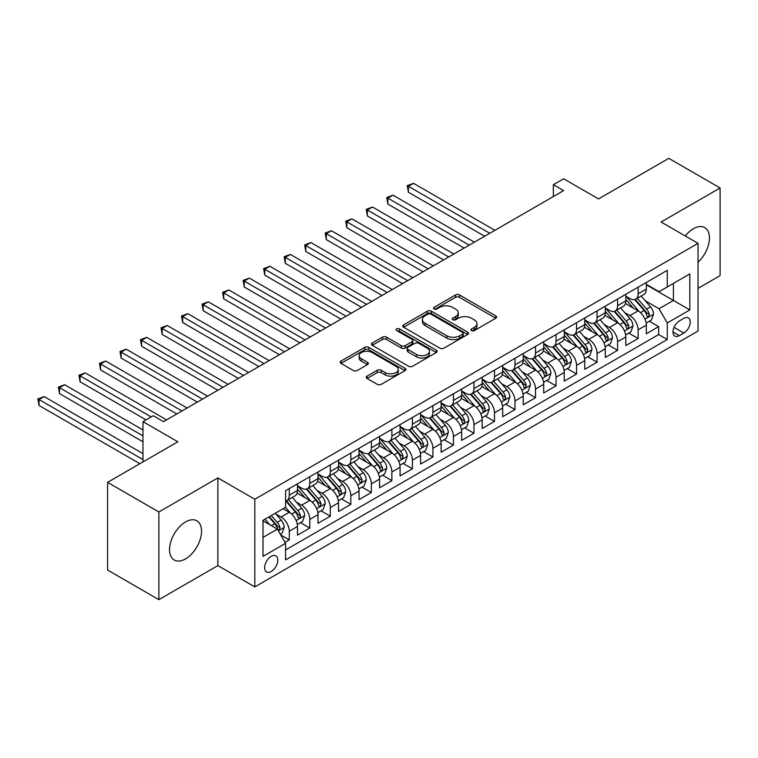 <?xml version="1.0" encoding="UTF-8"?>
<svg xmlns="http://www.w3.org/2000/svg" width="758" height="758" viewBox="0 0 758 758"><rect width="100%" height="100%" fill="white"/><g stroke="black" fill="none" stroke-linecap="round" stroke-linejoin="round"><path stroke-width="1.14" d="M471.552 330.583A1.99 1.146 0 0 0 474.375 330.583L495.77 318.218A2.852 1.649 0 0 0 496.613 317.062A2.852 1.649 0 0 0 495.77 315.897L459.519 294.966A2.852 1.649 0 0 0 455.492 294.966L434.088 307.322A1.99 1.146 0 0 0 433.5 308.136A1.99 1.146 0 0 0 434.088 308.951A1.99 1.146 0 0 0 436.911 308.951L439.678 307.35A9.115 5.259 0 0 1 452.573 307.35L455.586 309.093A9.115 5.259 0 0 1 458.258 312.817A9.115 5.259 0 0 1 455.586 316.541L452.82 318.133A1.99 1.146 0 0 0 452.242 318.947A1.99 1.146 0 0 0 452.82 319.762A1.99 1.146 0 0 0 455.643 319.762L458.41 318.161A9.115 5.259 0 0 1 471.305 318.161L474.319 319.904A9.115 5.259 0 0 1 476.99 323.628A9.115 5.259 0 0 1 474.319 327.352L471.552 328.953A1.99 1.146 0 0 0 470.974 329.768A1.99 1.146 0 0 0 471.552 330.583L471.552 328.953M185.539 558.902A22.636 13.066 120 0 0 200.33 538.957A22.636 13.066 120 0 0 196.862 520.812A22.636 13.066 120 0 0 185.539 521.94A22.636 13.066 120 0 0 170.758 541.885A22.636 13.066 120 0 0 174.226 560.02A22.636 13.066 120 0 0 185.539 558.902M698.042 262.23A22.636 13.066 120 0 0 704.741 227.599A22.636 13.066 120 0 0 693.428 228.717A22.636 13.066 120 0 0 685.289 235.984M271.212 571.523A9.286 5.363 120 0 0 277.286 563.336A9.286 5.363 120 0 0 275.865 555.898A9.286 5.363 120 0 0 271.212 556.353A9.286 5.363 120 0 0 265.148 564.539A9.286 5.363 120 0 0 266.57 571.977A9.286 5.363 120 0 0 271.212 571.523M367.061 376.139A2.852 1.649 0 0 0 366.228 377.294A2.852 1.649 0 0 0 367.061 378.46L377.238 384.334A2.852 1.649 0 0 0 381.265 384.334L405.037 370.615A2.852 1.649 0 0 0 405.871 369.449A2.852 1.649 0 0 0 405.037 368.284L368.776 347.353A2.852 1.649 0 0 0 364.75 347.353L340.986 361.073A2.852 1.649 0 0 0 340.143 362.239A2.852 1.649 0 0 0 340.986 363.404L353.266 370.491A2.852 1.649 0 0 0 357.293 370.491L367.469 364.626A2.852 1.649 0 0 0 368.303 363.461A2.852 1.649 0 0 0 367.469 362.296L361.376 358.78A7.618 4.396 0 0 1 359.14 355.663A7.618 4.396 0 0 1 363.849 351.608A7.618 4.396 0 0 1 372.15 352.555L396.017 366.341A7.618 4.396 0 0 1 398.253 369.449A7.618 4.396 0 0 1 393.544 373.514A7.618 4.396 0 0 1 385.244 372.557L381.265 370.264A2.852 1.649 0 0 0 377.238 370.264L367.061 376.139L367.061 378.46M698.042 288.372L720.1 275.637L720.1 187.965L668.802 158.346L598.517 198.918L563.63 178.784L553.368 184.706L563.63 190.628L163.482 421.647L153.22 415.725L142.968 421.647L142.968 461.935M158.867 511.982L158.867 599.654L217.868 565.601L217.868 477.928L158.867 511.982L107.57 482.363L177.846 441.791L142.968 421.647M217.868 477.928L254.802 499.247L698.042 243.346L698.042 331.019L254.802 586.919L254.802 499.247M720.1 187.965L661.099 222.018L698.042 243.346M439.877 348.168A2.852 1.649 0 0 0 443.904 348.168L467.677 334.449A2.852 1.649 0 0 0 468.51 333.283A2.852 1.649 0 0 0 467.677 332.118L431.416 311.187A2.852 1.649 0 0 0 427.389 311.187L403.626 324.907A2.852 1.649 0 0 0 402.792 326.073A2.852 1.649 0 0 0 403.626 327.238L439.877 348.168M397.476 331.009A1.99 1.146 0 0 1 399.494 331.293L399.494 328.925L436.352 350.205A2.852 1.649 0 0 1 437.186 351.361A2.852 1.649 0 0 1 436.352 352.527L412.589 366.247A2.852 1.649 0 0 1 408.562 366.247L372.301 345.316L382.477 339.489L382.477 337.12L372.301 342.995A2.852 1.649 0 0 0 371.467 344.151A2.852 1.649 0 0 0 372.301 345.316L372.301 342.995M382.477 339.489A2.852 1.649 0 0 1 386.504 339.489L386.504 337.12A2.852 1.649 0 0 0 382.477 337.12M386.504 337.12L401.209 345.61A2.852 1.649 0 0 0 405.236 345.61L411.982 341.716A2.852 1.649 0 0 0 412.816 340.55A2.852 1.649 0 0 0 411.982 339.385L396.671 330.545A1.99 1.146 0 0 1 396.093 329.739A1.99 1.146 0 0 1 397.325 328.669A1.99 1.146 0 0 1 399.494 328.925M158.867 599.654L107.57 570.035L107.57 482.363M285.017 542.349L289.272 539.885L280.763 534.968M275.912 514.047L281.066 517.022A11.607 6.699 60 0 1 289.272 531.235L297.487 526.497L297.487 535.148L309.795 528.042L300.462 522.65M296.435 502.203L301.589 505.179A11.607 6.699 60 0 1 309.795 519.391L318 514.654L318 523.304L330.317 516.189L320.975 510.797M316.958 490.35L322.103 493.325A11.607 6.699 60 0 1 330.317 507.547L338.523 502.8L338.523 511.451L350.84 504.345L341.498 498.954M337.471 478.506L342.625 481.482A11.607 6.699 60 0 1 350.84 495.694L359.046 490.957L359.046 499.607L371.354 492.501L362.021 487.11M357.994 466.653L363.148 469.628A11.607 6.699 60 0 1 371.354 483.85L379.569 479.113L379.569 487.764L391.877 480.648L382.544 475.257M378.517 454.809L383.671 457.785A11.607 6.699 60 0 1 391.877 471.997L400.082 467.26L400.082 475.91L412.399 468.804L403.057 463.413M399.04 442.966L404.185 445.941A11.607 6.699 60 0 1 412.399 460.153L420.605 455.416L420.605 464.067L432.913 456.96L423.58 451.569M419.553 431.113L424.707 434.088A11.607 6.699 60 0 1 432.913 448.31L441.128 443.572L441.128 452.213L453.436 445.107L444.103 439.716M440.076 419.269L445.23 422.244A11.607 6.699 60 0 1 453.436 436.456L461.65 431.719L461.65 440.37L473.958 433.263L464.626 427.872M460.599 407.425L465.753 410.4A11.607 6.699 60 0 1 473.958 424.613L482.164 419.875L482.164 428.526L494.481 421.41L485.139 416.019M481.122 395.572L486.266 398.547A11.607 6.699 60 0 1 494.481 412.769L502.687 408.022L502.687 416.673L514.995 409.566L505.662 404.175M501.635 383.728L506.789 386.703A11.607 6.699 60 0 1 514.995 400.916L523.21 396.178L523.21 404.829L535.518 397.723L526.185 392.331M522.158 371.875L527.312 374.85A11.607 6.699 60 0 1 535.518 389.072L543.723 384.334L543.723 392.976L556.04 385.869L546.698 380.478M542.681 360.031L547.835 363.006A11.607 6.699 60 0 1 556.04 377.219L564.246 372.481L564.246 381.132L576.563 374.026L567.221 368.634M563.203 348.187L568.348 351.162A11.607 6.699 60 0 1 576.563 365.375L584.769 360.637L584.769 369.288L597.077 362.182L587.744 356.791M583.717 336.334L588.871 339.309A11.607 6.699 60 0 1 597.077 353.531L605.291 348.794L605.291 357.435L617.599 350.329L608.267 344.937M604.24 324.49L609.394 327.465A11.607 6.699 60 0 1 617.599 341.678L625.805 336.94L625.805 345.591L638.122 338.485L638.122 329.834A11.607 6.699 -120 0 0 629.917 315.612L624.763 312.647M628.78 333.094L638.122 338.485M297.487 526.497A11.607 6.699 -120 0 0 289.272 512.285L283.122 508.732M318 514.654A11.607 6.699 -120 0 0 309.795 500.432L297.108 493.107M338.523 502.8A11.607 6.699 -120 0 0 330.317 488.588L317.621 481.264M359.046 490.957A11.607 6.699 -120 0 0 350.84 476.744L338.144 469.41M379.569 479.113A11.607 6.699 -120 0 0 371.354 464.891L358.667 457.567M400.082 467.26A11.607 6.699 -120 0 0 391.877 453.047L379.19 445.723M420.605 455.416A11.607 6.699 -120 0 0 412.399 441.194L399.703 433.87M441.128 443.572A11.607 6.699 -120 0 0 432.913 429.35L420.226 422.026M461.65 431.719A11.607 6.699 -120 0 0 453.436 417.506L440.749 410.173M482.164 419.875A11.607 6.699 -120 0 0 473.958 405.653L461.271 398.329M502.687 408.022A11.607 6.699 -120 0 0 494.481 393.809L481.785 386.485M523.21 396.178A11.607 6.699 -120 0 0 514.995 381.966L502.308 374.632M543.723 384.334A11.607 6.699 -120 0 0 535.518 370.112L522.83 362.788M564.246 372.481A11.607 6.699 -120 0 0 556.04 358.269L543.353 350.945M584.769 360.637A11.607 6.699 -120 0 0 576.563 346.415L563.867 339.091M605.291 348.794A11.607 6.699 -120 0 0 597.077 334.572L584.39 327.248M625.805 336.94A11.607 6.699 -120 0 0 617.599 322.728L604.912 315.394M683.877 318.341L679.367 320.947A8.992 5.192 120 0 0 673.492 328.877A8.992 5.192 120 0 0 674.866 336.088A8.992 5.192 120 0 0 679.367 335.642L683.877 333.037A8.992 5.192 120 0 0 689.761 325.106A8.992 5.192 120 0 0 688.378 317.896A8.992 5.192 120 0 0 683.877 318.341M263.007 537.403L277.371 529.103L285.576 543.325L285.576 559.906L667.258 339.546L667.258 322.965L659.053 308.743L645.285 300.793M285.576 543.325L263.007 556.353L263.007 520.339L285.576 507.31L285.576 490.72L667.258 270.36L667.258 286.95L689.837 273.913L689.837 309.927L667.258 322.965M297.487 485.745L301.589 488.114A11.607 6.699 60 0 0 307.388 488.692L315.603 483.945A11.607 6.699 -120 0 0 318 478.639L318 471.997M318 473.902L322.103 476.27A11.607 6.699 60 0 0 327.911 476.839L336.116 472.101A11.607 6.699 -120 0 0 338.523 466.786L338.523 460.153M338.523 462.048L342.625 464.417A11.607 6.699 60 0 0 348.434 464.995L356.639 460.258A11.607 6.699 -120 0 0 359.046 454.942L359.046 448.31M359.046 450.205L363.148 452.573A11.607 6.699 60 0 0 368.957 453.151L377.162 448.404A11.607 6.699 -120 0 0 379.569 443.098L379.569 436.456M379.569 438.351L383.671 440.72A11.607 6.699 60 0 0 389.47 441.298L397.685 436.561A11.607 6.699 -120 0 0 400.082 431.245L400.082 424.613M400.082 426.508L404.185 428.876A11.607 6.699 60 0 0 409.993 429.454L418.198 424.717A11.607 6.699 -120 0 0 420.605 419.401L420.605 412.769M420.605 414.664L424.707 417.033A11.607 6.699 60 0 0 430.516 417.601L438.721 412.864A11.607 6.699 -120 0 0 441.128 407.548L441.128 400.916M441.128 402.811L445.23 405.179A11.607 6.699 60 0 0 451.029 405.757L459.244 401.02A11.607 6.699 -120 0 0 461.65 395.704L461.65 389.072M461.65 390.967L465.753 393.336A11.607 6.699 60 0 0 471.552 393.914L479.767 389.167A11.607 6.699 -120 0 0 482.164 383.861L482.164 377.219M482.164 379.114L486.266 381.492A11.607 6.699 60 0 0 492.075 382.06L500.28 377.323A11.607 6.699 -120 0 0 502.687 372.007L502.687 365.375M502.687 367.27L506.789 369.639A11.607 6.699 60 0 0 512.597 370.217L520.803 365.479A11.607 6.699 -120 0 0 523.21 360.164L523.21 353.531M523.21 355.426L527.312 357.795A11.607 6.699 60 0 0 533.111 358.363L541.326 353.626A11.607 6.699 -120 0 0 543.723 348.31L543.723 341.678M543.723 343.573L547.835 345.942A11.607 6.699 60 0 0 553.634 346.52L561.839 341.782A11.607 6.699 -120 0 0 564.246 336.467L564.246 329.834M564.246 331.729L568.348 334.098A11.607 6.699 60 0 0 574.157 334.676L582.362 329.938A11.607 6.699 -120 0 0 584.769 324.623L584.769 317.99M584.769 319.885L588.871 322.254A11.607 6.699 60 0 0 594.679 322.823L602.885 318.085A11.607 6.699 -120 0 0 605.291 312.77L605.291 306.137M605.291 308.032L609.394 310.401A11.607 6.699 60 0 0 615.193 310.979L623.408 306.241A11.607 6.699 -120 0 0 625.805 300.926L625.805 294.294M285.576 549.957L658.645 334.572L658.645 326.632L646.328 333.747L646.328 325.097A11.607 6.699 -120 0 0 638.122 310.875L625.435 303.551M625.805 296.189L629.917 298.557A11.607 6.699 -120 0 0 635.716 299.135A11.607 6.699 -120 0 0 638.122 293.82L638.122 287.187M635.716 299.135L643.921 294.388A11.607 6.699 -120 0 0 646.328 289.082L646.328 282.44M289.272 488.588L289.272 495.22A11.607 6.699 60 0 1 286.875 500.536A11.607 6.699 60 0 1 285.576 501.01M286.875 500.536L295.08 495.798A11.607 6.699 -120 0 0 297.487 490.483L297.487 483.85M309.795 476.744L309.795 483.377A11.607 6.699 60 0 1 307.388 488.692M330.317 464.891L330.317 471.523A11.607 6.699 60 0 1 327.911 476.839M350.84 453.047L350.84 459.68A11.607 6.699 60 0 1 348.434 464.995M371.354 441.194L371.354 447.836A11.607 6.699 60 0 1 368.957 453.151M391.877 429.35L391.877 435.983A11.607 6.699 60 0 1 389.47 441.298M412.399 417.506L412.399 424.139A11.607 6.699 60 0 1 409.993 429.454M432.913 405.653L432.913 412.295A11.607 6.699 60 0 1 430.516 417.601M453.436 393.809L453.436 400.442A11.607 6.699 60 0 1 451.029 405.757M473.958 381.966L473.958 388.598A11.607 6.699 60 0 1 471.552 393.914M494.481 370.112L494.481 376.745A11.607 6.699 60 0 1 492.075 382.06M514.995 358.269L514.995 364.901A11.607 6.699 60 0 1 512.597 370.217M535.518 346.415L535.518 353.057A11.607 6.699 60 0 1 533.111 358.363M556.04 334.572L556.04 341.204A11.607 6.699 60 0 1 553.634 346.52M576.563 322.728L576.563 329.36A11.607 6.699 60 0 1 574.157 334.676M597.077 310.875L597.077 317.517A11.607 6.699 60 0 1 594.679 322.823M617.599 299.031L617.599 305.663A11.607 6.699 60 0 1 615.193 310.979M617.599 341.678L617.599 350.329M597.077 353.531L597.077 362.182M576.563 365.375L576.563 374.026M556.04 377.219L556.04 385.869M535.518 389.072L535.518 397.723M514.995 400.916L514.995 409.566M494.481 412.769L494.481 421.41M473.958 424.613L473.958 433.263M453.436 436.456L453.436 445.107M432.913 448.31L432.913 456.96M412.399 460.153L412.399 468.804M391.877 471.997L391.877 480.648M371.354 483.85L371.354 492.501M350.84 495.694L350.84 504.345M330.317 507.547L330.317 516.189M309.795 519.391L309.795 528.042M289.272 531.235L289.272 539.885M277.371 529.103L263.007 520.812M659.053 308.743L673.417 300.452L673.417 283.388L689.837 273.913M646.328 284.819L689.837 309.927M646.328 284.335L659.053 291.688L667.258 286.95M217.868 565.601L254.802 586.919M553.368 184.706L553.368 196.549M649.303 321.24L658.645 326.632M658.645 334.572L667.258 339.546M472.348 330.858L474.319 329.721A9.115 5.259 0 0 0 476.99 325.997L476.99 323.628M458.258 312.817L458.258 315.186A9.115 5.259 0 0 1 455.586 318.91L453.616 320.047M495.732 318.246L459.519 297.335A2.852 1.649 0 0 0 455.492 297.335L434.884 309.226M467.639 334.468L431.416 313.556A2.852 1.649 0 0 0 427.389 313.556L403.663 327.257M462.636 334.098A1.99 1.146 0 0 0 463.223 333.283A1.99 1.146 0 0 0 462.636 332.468L430.819 314.096A1.99 1.146 0 0 0 427.995 314.096L425.077 315.783A9.115 5.259 0 0 0 422.405 319.497A9.115 5.259 0 0 0 425.077 323.221L446.832 335.785A9.115 5.259 0 0 0 459.718 335.785L462.636 334.098L462.636 336.467A1.99 1.146 0 0 0 463.223 335.652L463.223 333.283M422.405 319.497L422.405 321.875A9.115 5.259 0 0 0 425.077 325.589L425.077 323.221M462.636 336.467L459.718 338.153A9.115 5.259 0 0 1 446.832 338.153L425.077 325.589M386.504 339.489L401.209 347.979A2.852 1.649 0 0 0 405.236 347.979L411.982 344.085A2.852 1.649 0 0 0 412.816 342.919L412.816 340.55M399.494 331.293L436.314 352.546M416.464 354.422A7.618 4.396 0 0 0 424.764 355.369A7.618 4.396 0 0 0 429.473 351.305A7.618 4.396 0 0 0 427.237 348.197L418.833 343.346A2.852 1.649 0 0 0 414.806 343.346L408.06 347.24A2.852 1.649 0 0 0 407.217 348.396A2.852 1.649 0 0 0 408.06 349.561L416.464 354.422L416.464 356.791A7.618 4.396 0 0 0 424.764 357.738A7.618 4.396 0 0 0 429.473 353.673L429.473 351.305M407.217 348.396L407.217 350.764A2.852 1.649 0 0 0 408.06 351.93L408.06 349.561M416.464 356.791L408.06 351.93M398.253 369.449L398.253 371.818A7.618 4.396 0 0 1 393.544 375.883A7.618 4.396 0 0 1 385.244 374.926L381.265 372.633A2.852 1.649 0 0 0 377.238 372.633L367.099 378.479M359.14 355.663L359.14 358.041A7.618 4.396 0 0 0 361.376 361.149L361.376 358.78M367.431 364.645L361.376 361.149M404.999 370.634L368.776 349.722A2.852 1.649 0 0 0 364.75 349.722L341.024 363.423L340.986 361.073M646.157 323.06L651.463 319.999L653.51 314.077A7.694 4.444 -120 0 0 650.516 306.857L641.135 295.999M639.259 311.633L628.145 298.756A22.2 12.82 -120 0 0 625.805 296.312M633.167 308.013L626.942 300.812A18.429 10.64 -120 0 0 625.805 299.581M494.889 230.318L413.527 183.341L408.391 186.307L408.391 192.229L484.627 236.24M634.673 299.552L644.158 310.524A7.694 4.444 60 0 1 646.896 315.83L647.455 316.74L648.497 316.588L649.36 314.409A7.694 4.444 -120 0 0 646.621 309.103L637.241 298.254M635.232 299.372L645.418 311.168A3.913 2.265 60 0 1 646.403 312.703L649.36 314.409M408.391 192.229L407.264 185.653L489.753 233.274M407.264 185.653L413.527 183.341M625.634 334.913L630.94 331.852L632.987 325.921A7.694 4.444 -120 0 0 629.993 318.701L620.622 307.852M618.736 323.476L607.622 310.6A22.2 12.82 -120 0 0 605.291 308.165M612.644 319.867L606.428 312.666A18.429 10.64 -120 0 0 605.291 311.424M474.366 242.162L393.004 195.185L387.878 198.151L387.878 204.073L464.104 248.084M614.151 311.396L623.635 322.377A7.694 4.444 60 0 1 626.373 327.674L626.932 328.584L627.975 328.441L628.837 326.253A7.694 4.444 -120 0 0 626.099 320.956L616.718 310.098M614.71 311.216L624.895 323.012A3.913 2.265 60 0 1 625.89 324.547L628.837 326.253M387.878 204.073L386.751 197.497L469.24 245.128M386.751 197.497L393.004 195.185M605.111 346.757L610.417 343.696L612.473 337.774A7.694 4.444 -120 0 0 609.479 330.554L600.099 319.696M598.223 335.32L587.099 322.453A22.2 12.82 -120 0 0 584.769 320.009M592.121 331.71L585.906 324.509A18.429 10.64 -120 0 0 584.769 323.268M453.843 254.006L372.481 207.038L367.355 209.994L367.355 215.926L443.591 259.937M593.628 323.24L603.112 334.221A7.694 4.444 60 0 1 605.86 339.518L606.419 340.437L607.452 340.285L608.314 338.096A7.694 4.444 -120 0 0 605.576 332.8L596.205 321.942M594.187 323.06L604.382 334.865A3.913 2.265 60 0 1 605.367 336.391L608.314 338.096M367.355 215.926L366.228 209.35L448.717 256.971M366.228 209.35L372.481 207.038M584.598 358.6L589.895 355.54L591.951 349.618A7.694 4.444 -120 0 0 588.957 342.398L579.576 331.54M577.7 347.173L566.577 334.297A22.2 12.82 -120 0 0 564.246 331.852M571.598 343.554L565.383 336.353A18.429 10.64 -120 0 0 564.246 335.121M433.33 265.859L351.968 218.882L346.832 221.848L346.832 227.77L423.068 271.781M573.114 335.093L582.589 346.074A7.694 4.444 60 0 1 585.337 351.371L585.896 352.281L586.938 352.129L587.801 349.95A7.694 4.444 -120 0 0 585.053 344.653L575.682 333.795M573.664 334.913L583.859 346.709A3.913 2.265 60 0 1 584.844 348.244L587.801 349.95M346.832 227.77L345.705 221.194L428.194 268.815M345.705 221.194L351.968 218.882M564.075 370.454L569.381 367.393L571.428 361.462A7.694 4.444 -120 0 0 568.434 354.242L559.063 343.393M557.177 359.017L546.063 346.141A22.2 12.82 -120 0 0 543.723 343.706M551.085 355.407L544.86 348.206A18.429 10.64 -120 0 0 543.723 346.965M412.807 277.703L331.445 230.735L326.31 233.691L326.31 239.613L402.545 283.625M552.591 346.937L562.076 357.918A7.694 4.444 60 0 1 564.814 363.215L565.373 364.124L566.415 363.982L567.278 361.793A7.694 4.444 -120 0 0 564.539 356.497L555.159 345.639M553.15 346.757L563.336 358.553A3.913 2.265 60 0 1 564.322 360.088L567.278 361.793M326.31 239.613L325.182 233.038L407.681 280.668M325.182 233.038L331.445 230.735M543.552 382.297L548.858 379.237L550.905 373.315A7.694 4.444 -120 0 0 547.911 366.095L538.54 355.237M536.664 370.861L525.54 357.994A22.2 12.82 -120 0 0 523.21 355.549M530.562 367.251L524.346 360.05A18.429 10.64 -120 0 0 523.21 358.818M392.284 289.556L310.922 242.579L305.796 245.545L305.796 251.466L382.023 295.478M532.069 358.79L541.553 369.762A7.694 4.444 60 0 1 544.291 375.058L544.85 375.977L545.893 375.826L546.755 373.637A7.694 4.444 -120 0 0 544.017 368.341L534.636 357.492M532.628 358.61L542.813 370.406A3.913 2.265 60 0 1 543.808 371.932L546.755 373.637M305.796 251.466L304.669 244.891L387.158 292.512M304.669 244.891L310.922 242.579M523.039 394.151L528.335 391.081L530.392 385.159A7.694 4.444 -120 0 0 527.397 377.939L518.017 367.08M516.141 382.714L505.017 369.838A22.2 12.82 -120 0 0 502.687 367.403M510.039 379.104L503.824 371.903A18.429 10.64 -120 0 0 502.687 370.662M371.761 301.4L290.399 254.423L285.273 257.388L285.273 263.31L361.509 307.322M511.546 370.634L521.03 381.615A7.694 4.444 60 0 1 523.778 386.912L524.337 387.821L525.37 387.679L526.232 385.49A7.694 4.444 -120 0 0 523.494 380.194L514.123 369.336M512.105 370.454L522.3 382.25A3.913 2.265 60 0 1 523.285 383.785L526.232 385.49M285.273 263.31L284.146 256.735L366.635 304.365M284.146 256.735L290.399 254.423M502.516 405.994L507.813 402.934L509.869 397.012A7.694 4.444 -120 0 0 506.875 389.783L497.494 378.934M495.618 394.558L484.504 381.681A22.2 12.82 -120 0 0 482.164 379.246M489.516 390.948L483.301 383.747A18.429 10.64 -120 0 0 482.164 382.506M351.248 313.244L269.886 266.276L264.75 269.232L264.75 275.154L340.986 319.175M491.032 382.477L500.507 393.459A7.694 4.444 60 0 1 503.255 398.755L503.814 399.665L504.856 399.523L505.719 397.334A7.694 4.444 -120 0 0 502.971 392.038L493.6 381.179M491.582 382.297L501.777 394.094A3.913 2.265 60 0 1 502.762 395.629L505.719 397.334M264.75 275.154L263.623 268.588L346.112 316.209M263.623 268.588L269.886 266.276M481.993 417.838L487.299 414.778L489.346 408.856A7.694 4.444 -120 0 0 486.352 401.636L476.981 390.777M475.095 406.411L463.981 393.535A22.2 12.82 -120 0 0 461.65 391.09M469.003 402.792L462.778 395.591A18.429 10.64 -120 0 0 461.65 394.359M330.725 325.097L249.363 278.12L244.237 281.085L244.237 287.007L320.463 331.019M470.51 394.331L479.994 405.303A7.694 4.444 60 0 1 482.732 410.609L483.291 411.518L484.334 411.367L485.196 409.187A7.694 4.444 -120 0 0 482.458 403.881L473.077 393.032M471.069 394.151L481.254 405.947A3.913 2.265 60 0 1 482.24 407.482L485.196 409.187M244.237 287.007L243.1 280.432L325.599 328.053M243.1 280.432L249.363 278.12M461.47 429.691L466.776 426.631L468.823 420.699A7.694 4.444 -120 0 0 465.829 413.48L456.458 402.631M454.582 418.255L443.458 405.378A22.2 12.82 -120 0 0 441.128 402.943M448.48 414.645L442.265 407.444A18.429 10.64 -120 0 0 441.128 406.203M310.202 336.94L228.84 289.963L223.714 292.929L223.714 298.851L299.941 342.862M449.987 406.174L459.471 417.156A7.694 4.444 60 0 1 462.209 422.452L462.768 423.362L463.811 423.22L464.673 421.031A7.694 4.444 -120 0 0 461.935 415.735L452.554 404.876M450.546 405.994L460.731 417.791A3.913 2.265 60 0 1 461.726 419.326L464.673 421.031M223.714 298.851L222.587 292.275L305.076 339.906M222.587 292.275L228.84 289.963M440.957 441.535L446.254 438.475L448.31 432.553A7.694 4.444 -120 0 0 445.316 425.333L435.935 414.474M434.059 430.099L422.936 417.232A22.2 12.82 -120 0 0 420.605 414.787M427.957 426.489L421.742 419.288A18.429 10.64 -120 0 0 420.605 418.046M289.689 348.794L208.317 301.817L203.191 304.773L203.191 310.704L279.427 354.716M429.464 418.018L438.948 429A7.694 4.444 60 0 1 441.696 434.296L442.255 435.215L443.288 435.064L444.16 432.875A7.694 4.444 -120 0 0 441.412 427.578L432.041 416.729M430.023 417.838L440.218 429.644A3.913 2.265 60 0 1 441.203 431.169L444.16 432.875M203.191 310.704L202.064 304.129L284.553 351.75M202.064 304.129L208.317 301.817M420.434 453.379L425.731 450.318L427.787 444.396A7.694 4.444 -120 0 0 424.793 437.176L415.412 426.318M413.536 441.952L402.422 429.075A22.2 12.82 -120 0 0 400.082 426.631M407.444 438.332L401.219 431.131A18.429 10.64 -120 0 0 400.082 429.9M269.166 360.637L187.804 313.66L182.669 316.626L182.669 322.548L258.904 366.559M408.95 429.871L418.435 440.853A7.694 4.444 60 0 1 421.173 446.149L421.732 447.059L422.774 446.907L423.637 444.728A7.694 4.444 -120 0 0 420.889 439.432L411.518 428.573M409.5 429.691L419.695 441.488A3.913 2.265 60 0 1 420.681 443.023L423.637 444.728M182.669 322.548L181.541 315.972L264.03 363.594M181.541 315.972L187.804 313.66M399.911 465.232L405.217 462.172L407.264 456.24A7.694 4.444 -120 0 0 404.27 449.02L394.899 438.171M393.014 453.796L381.899 440.919A22.2 12.82 -120 0 0 379.569 438.484M386.921 450.186L380.696 442.985A18.429 10.64 -120 0 0 379.569 441.743M248.643 372.481L167.281 325.514L162.155 328.47L162.155 334.392L238.382 378.403M388.428 441.715L397.912 452.697A7.694 4.444 60 0 1 400.65 457.993L401.209 458.903L402.252 458.761L403.114 456.572A7.694 4.444 -120 0 0 400.376 451.275L390.995 440.417M388.987 441.535L399.172 453.331A3.913 2.265 60 0 1 400.158 454.866L403.114 456.572M162.155 334.392L161.018 327.816L243.517 375.447M161.018 327.816L167.281 325.514M379.388 477.076L384.694 474.015L386.741 468.093A7.694 4.444 -120 0 0 383.747 460.873L374.376 450.015M372.5 465.639L361.376 452.772A22.2 12.82 -120 0 0 359.046 450.328M366.398 462.029L360.183 454.828A18.429 10.64 -120 0 0 359.046 453.597M228.12 384.334L146.758 337.357L141.632 340.323L141.632 346.245L217.859 390.256M367.905 453.568L377.389 464.54A7.694 4.444 60 0 1 380.128 469.837L380.687 470.756L381.729 470.604L382.591 468.416A7.694 4.444 -120 0 0 379.853 463.119L370.473 452.27M368.464 453.388L378.649 465.185A3.913 2.265 60 0 1 379.644 466.71L382.591 468.416M141.632 346.245L140.505 339.669L222.994 387.291M140.505 339.669L146.758 337.357M358.875 488.929L364.172 485.859L366.228 479.937A7.694 4.444 -120 0 0 363.234 472.717L353.853 461.859M351.977 477.493L340.854 464.616A22.2 12.82 -120 0 0 338.523 462.181M345.875 473.883L339.66 466.682A18.429 10.64 -120 0 0 338.523 465.44M207.607 396.178L126.245 349.201L121.109 352.167L121.109 358.089L197.345 402.1M347.382 465.412L356.866 476.394A7.694 4.444 60 0 1 359.614 481.69L360.173 482.6L361.206 482.458L362.078 480.269A7.694 4.444 -120 0 0 359.33 474.972L349.959 464.114M347.941 465.232L358.136 477.028A3.913 2.265 60 0 1 359.121 478.563L362.078 480.269M121.109 358.089L119.982 351.513L202.471 399.144M119.982 351.513L126.245 349.201M338.352 500.773L343.658 497.712L345.705 491.79A7.694 4.444 -120 0 0 342.711 484.561L333.331 473.712M331.454 489.336L320.34 476.469A22.2 12.82 -120 0 0 318 474.025M325.362 485.726L319.137 478.525A18.429 10.64 -120 0 0 318 477.284M187.084 408.022L105.722 361.054L100.587 364.011L100.587 369.942L176.822 413.953M326.869 477.256L336.353 488.237A7.694 4.444 60 0 1 339.091 493.534L339.65 494.443L340.693 494.301L341.555 492.113A7.694 4.444 -120 0 0 338.807 486.816L329.436 475.958M327.428 477.076L337.613 488.882A3.913 2.265 60 0 1 338.599 490.407L341.555 492.113M100.587 369.942L99.459 363.366L181.948 410.988M99.459 363.366L105.722 361.054M317.829 512.616L323.135 509.556L325.182 503.634A7.694 4.444 -120 0 0 322.188 496.414L312.817 485.556M310.932 501.19L299.817 488.313A22.2 12.82 -120 0 0 297.487 485.869M304.839 497.57L298.614 490.369A18.429 10.64 -120 0 0 297.487 489.137M166.561 419.875L85.199 372.898L80.073 375.864L80.073 381.786L146.038 419.875M306.346 489.109L315.83 500.081A7.694 4.444 60 0 1 318.568 505.387L319.127 506.297L320.17 506.145L321.032 503.966A7.694 4.444 -120 0 0 318.294 498.66L308.913 487.811M306.905 488.929L317.09 500.725A3.913 2.265 60 0 1 318.076 502.26L321.032 503.966M80.073 381.786L78.936 375.21L151.174 416.909M78.936 375.21L85.199 372.898M297.307 524.47L302.613 521.409L304.669 515.478A7.694 4.444 -120 0 0 301.665 508.258L292.294 497.409M290.418 513.033L285.51 507.348M284.316 509.423L283.52 508.495M142.968 429.947L64.676 384.742L59.55 387.708L59.55 393.629L142.968 441.791M285.823 500.953L295.307 511.934A7.694 4.444 60 0 1 298.046 517.231L298.605 518.14L299.647 517.998L300.509 515.81A7.694 4.444 -120 0 0 297.771 510.513L288.391 499.655M286.382 500.773L296.577 512.569A3.913 2.265 60 0 1 297.562 514.104L300.509 515.81M59.55 393.629L58.423 387.054L142.968 435.869M58.423 387.054L64.676 384.742M280.346 534.257L282.09 533.253L284.146 527.331A7.694 4.444 -120 0 0 281.152 520.111L275.249 513.27M269.734 524.697L264.987 519.202M263.793 521.267L263.007 520.358M142.968 453.635L44.163 396.595L39.028 399.551L39.028 405.483L139.889 463.707M268.882 516.947L274.784 523.778A7.694 4.444 60 0 1 277.532 529.075L278.091 529.994L279.124 529.842L279.996 527.653A7.694 4.444 -120 0 0 277.248 522.357L271.345 515.525M269.365 516.672L276.054 524.422A3.913 2.265 60 0 1 277.04 525.948L279.996 527.653M39.028 405.483L37.9 398.907L142.968 459.566M37.9 398.907L44.163 396.595M281.066 517.022L289.272 512.285M301.589 505.179L309.795 500.432M322.103 493.325L330.317 488.588M342.625 481.482L350.84 476.744M363.148 469.628L371.354 464.891M383.671 457.785L391.877 453.047M404.185 445.941L412.399 441.194M424.707 434.088L432.913 429.35M445.23 422.244L453.436 417.506M465.753 410.4L473.958 405.653M486.266 398.547L494.481 393.809M506.789 386.703L514.995 381.966M527.312 374.85L535.518 370.112M547.835 363.006L556.04 358.269M568.348 351.162L576.563 346.415M588.871 339.309L597.077 334.572M609.394 327.465L617.599 322.728M629.917 315.612L638.122 310.875M638.122 293.82L646.328 289.082M289.272 495.22L297.487 490.483M309.795 483.377L318 478.639M330.317 471.523L338.523 466.786M350.84 459.68L359.046 454.942M371.354 447.836L379.569 443.098M391.877 435.983L400.082 431.245M412.399 424.139L420.605 419.401M432.913 412.295L441.128 407.548M453.436 400.442L461.65 395.704M473.958 388.598L482.164 383.861M494.481 376.745L502.687 372.007M514.995 364.901L523.21 360.164M535.518 353.057L543.723 348.31M556.04 341.204L564.246 336.467M576.563 329.36L584.769 324.623M597.077 317.517L605.291 312.77M617.599 305.663L625.805 300.926M638.122 329.834L646.328 325.097M674.042 327.352L683.877 333.037M673.009 331.966L679.367 335.642M474.319 329.721L474.319 327.352M452.82 319.762L452.82 318.133M455.586 318.91L455.586 316.541M434.088 308.951L434.088 307.322M455.492 297.335L455.492 294.966M459.519 297.335L459.519 294.966M495.77 318.218L495.77 315.897M403.626 327.238L403.626 324.907M427.389 313.556L427.389 311.187M431.416 313.556L431.416 311.187M467.677 334.449L467.677 332.118M446.832 338.153L446.832 335.785M459.718 338.153L459.718 335.785M401.209 347.979L401.209 345.61M405.236 347.979L405.236 345.61M411.982 344.085L411.982 341.716M436.352 352.527L436.352 350.205M377.238 372.633L377.238 370.264M381.265 372.633L381.265 370.264M385.244 374.926L385.244 372.557M367.469 364.626L367.469 362.296M364.75 349.722L364.75 347.353M368.776 349.722L368.776 347.353M405.037 370.615L405.037 368.284M644.982 319.118L653.462 314.229M628.145 298.756L629.197 298.14M646.621 309.103L650.516 306.857M640.491 312.647L644.158 310.524M624.459 330.962L632.939 326.073M607.622 310.6L608.683 309.994M626.099 320.956L629.993 318.701M619.968 324.49L623.635 322.377M603.946 342.815L612.417 337.916M587.099 322.453L588.161 321.837M605.576 332.8L609.479 330.554M599.445 336.344L603.112 334.221M583.423 354.659L591.903 349.77M566.577 334.297L567.638 333.691M585.053 344.653L588.957 342.398M578.923 348.187L582.589 346.074M562.9 366.512L571.38 361.613M546.063 346.141L547.115 345.534M564.539 356.497L568.434 354.242M558.409 360.031L562.076 357.918M542.377 378.356L550.858 373.457M525.54 357.994L526.602 357.378M544.017 368.341L547.911 366.095M537.886 371.884L541.553 369.762M521.864 390.199L530.335 385.31M505.017 369.838L506.079 369.231M523.494 380.194L527.397 377.939M517.363 383.728L521.03 381.615M501.341 402.053L509.821 397.154M484.504 381.681L485.556 381.075M502.971 392.038L506.875 389.783M496.841 395.581L500.507 393.459M480.818 413.896L489.298 409.007M463.981 393.535L465.033 392.919M482.458 403.881L486.352 401.636M476.327 407.425L479.994 405.303M460.305 425.74L468.776 420.851M443.458 405.378L444.52 404.772M461.935 415.735L465.829 413.48M455.804 419.269L459.471 417.156M439.782 437.593L448.253 432.695M422.936 417.232L423.997 416.616M441.412 427.578L445.316 425.333M435.281 431.122L438.948 429M419.259 449.437L427.739 444.548M402.422 429.075L403.474 428.469M420.889 439.432L424.793 437.176M414.759 442.966L418.435 440.853M398.736 461.29L407.217 456.392M381.899 440.919L382.951 440.313M400.376 451.275L404.27 449.02M394.245 454.809L397.912 452.697M378.223 473.134L386.694 468.236M361.376 452.772L362.438 452.156M379.853 463.119L383.747 460.873M373.722 466.663L377.389 464.54M357.7 484.978L366.171 480.089M340.854 464.616L341.915 464.01M359.33 474.972L363.234 472.717M353.2 478.506L356.866 476.394M337.177 496.831L345.657 491.933M320.34 476.469L321.392 475.853M338.807 486.816L342.711 484.561M332.677 490.36L336.353 488.237M316.654 508.675L325.135 503.786M299.817 488.313L300.869 487.697M318.294 498.66L322.188 496.414M312.163 502.203L315.83 500.081M296.141 520.519L304.612 515.63M297.771 510.513L301.665 508.258M291.641 514.047L295.307 511.934M278.347 530.79L284.089 527.473M277.248 522.357L281.152 520.111M271.468 525.701L274.784 523.778"/></g></svg>

